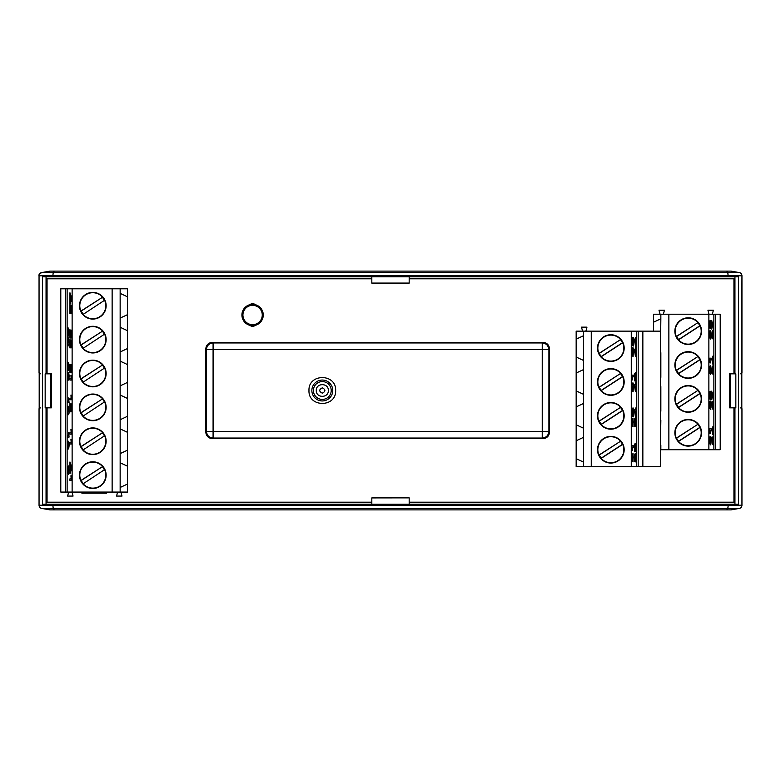 <?xml version="1.0" encoding="UTF-8"?>
<svg xmlns="http://www.w3.org/2000/svg" width="781" height="781" viewBox="0 0 781 781"><rect width="100%" height="100%" fill="white"/><g stroke="black" fill="none" stroke-linecap="round" stroke-linejoin="round"><path stroke-width="1.17" d="M741.452 373.689A0.996 0.996 90 0 0 741.95 372.83L741.95 275.791A3.339 3.339 0 0 0 738.611 272.462L42.379 272.462A3.339 3.339 -90 0 0 39.05 275.791L39.05 372.83A0.996 0.996 0 0 0 39.548 373.689M39.548 407.975A0.996 0.996 -90 0 0 39.05 408.844L39.05 505.209A3.339 3.339 0 0 0 42.389 508.538L727.775 508.538L728.263 505.209L741.95 505.209L741.95 408.844L741.423 408.844L741.95 275.791L39.05 275.791L39.05 372.83L39.577 372.83L39.548 408.59L40.329 407.838M40.046 407.838L39.05 408.844L39.577 408.844L39.577 372.83L40.329 373.826M741.452 407.975A0.996 0.996 0 0 1 741.95 408.844L741.95 505.209A3.339 3.339 0 0 1 738.611 508.538L731.055 509.876L49.945 509.876L42.389 508.538L133.024 508.538M740.671 407.838L741.452 408.59L741.452 373.074L740.671 373.826M731.055 509.876L738.611 508.538L728.556 508.538M308.973 390.5C308.222 373.298 336.406 373.298 335.645 390.5C336.406 407.702 308.222 407.702 308.973 390.5M316.285 390.5C315.954 398.271 328.674 398.271 328.332 390.5C328.674 382.729 315.944 382.729 316.285 390.5M254.86 325.433A2.997 2.997 0 0 1 250.31 325.433M100.261 492.069L100.261 493.172L106.519 493.172L106.519 492.069M89.981 288.804L83.255 288.804M77.866 288.804L82.083 288.374M252.585 304.336A10.67 10.67 0 0 1 263.256 315.007A10.67 10.67 0 0 1 252.585 325.677A10.67 10.67 0 0 1 241.915 315.007A10.67 10.67 0 0 1 252.585 304.336M624.175 348.082A13.336 13.336 0 0 1 610.84 361.427A13.336 13.336 0 0 1 597.504 348.082A13.336 13.336 0 0 1 610.84 334.746A13.336 13.336 0 0 1 624.175 348.082M624.175 381.968A13.336 13.336 0 0 1 610.84 395.303A13.336 13.336 0 0 1 597.504 381.968A13.336 13.336 0 0 1 610.84 368.622A13.336 13.336 0 0 1 624.175 381.968M624.175 415.843A13.336 13.336 0 0 1 610.84 429.179A13.336 13.336 0 0 1 597.504 415.843A13.336 13.336 0 0 1 610.84 402.508A13.336 13.336 0 0 1 624.175 415.843M624.175 449.719A13.336 13.336 0 0 1 610.84 463.055A13.336 13.336 0 0 1 597.504 449.719A13.336 13.336 0 0 1 610.84 436.384A13.336 13.336 0 0 1 624.175 449.719M701.533 432.781A13.336 13.336 0 0 1 688.198 446.117A13.336 13.336 0 0 1 674.862 432.781A13.336 13.336 0 0 1 688.198 419.446A13.336 13.336 0 0 1 701.533 432.781M701.533 398.906A13.336 13.336 0 0 1 688.198 412.241A13.336 13.336 0 0 1 674.862 398.906A13.336 13.336 0 0 1 688.198 385.56A13.336 13.336 0 0 1 701.533 398.906M701.533 365.03A13.336 13.336 0 0 1 688.198 378.365A13.336 13.336 0 0 1 674.862 365.03A13.336 13.336 0 0 1 688.198 351.684A13.336 13.336 0 0 1 701.533 365.03M701.533 331.144A13.336 13.336 0 0 1 688.198 344.489A13.336 13.336 0 0 1 674.862 331.144A13.336 13.336 0 0 1 688.198 317.808A13.336 13.336 0 0 1 701.533 331.144M106.138 305.742A13.336 13.336 0 0 1 92.802 319.078A13.336 13.336 0 0 1 79.467 305.742A13.336 13.336 0 0 1 92.802 292.397A13.336 13.336 0 0 1 106.138 305.742M106.138 339.618A13.336 13.336 0 0 1 92.802 352.953A13.336 13.336 0 0 1 79.467 339.618A13.336 13.336 0 0 1 92.802 326.282A13.336 13.336 0 0 1 106.138 339.618M106.138 373.494A13.336 13.336 0 0 1 92.802 386.829A13.336 13.336 0 0 1 79.467 373.494A13.336 13.336 0 0 1 92.802 360.158A13.336 13.336 0 0 1 106.138 373.494M106.138 407.37A13.336 13.336 0 0 1 92.802 420.705A13.336 13.336 0 0 1 79.467 407.37A13.336 13.336 0 0 1 92.802 394.034A13.336 13.336 0 0 1 106.138 407.37M106.138 441.245A13.336 13.336 0 0 1 92.802 454.591A13.336 13.336 0 0 1 79.467 441.245A13.336 13.336 0 0 1 92.802 427.91A13.336 13.336 0 0 1 106.138 441.245M106.138 475.131A13.336 13.336 0 0 1 92.802 488.467A13.336 13.336 0 0 1 79.467 475.131A13.336 13.336 0 0 1 92.802 461.786A13.336 13.336 0 0 1 106.138 475.131M620.495 339.637L598.978 353.402A13.004 13.004 0 0 1 620.524 339.413A13.004 13.004 0 0 1 615.487 360.236A13.004 13.004 0 0 1 601.155 356.761L622.711 342.761L620.495 339.637L599.193 353.471L601.185 356.536L622.486 342.703M620.495 373.513L598.978 387.288A13.004 13.004 0 0 1 620.524 373.289A13.004 13.004 0 0 1 615.487 394.112A13.004 13.004 0 0 1 601.155 390.637L622.711 376.647L620.495 373.513L599.193 387.347L601.185 390.412L622.486 376.579M620.495 407.399L598.978 421.164A13.004 13.004 0 0 1 620.524 407.165A13.004 13.004 0 0 1 615.487 427.988A13.004 13.004 0 0 1 601.155 424.522L622.711 410.523L620.495 407.399L599.193 421.223L601.185 424.288L622.486 410.455M620.495 441.275L598.978 455.04A13.004 13.004 0 0 1 620.524 441.04A13.004 13.004 0 0 1 615.487 461.864A13.004 13.004 0 0 1 601.155 458.398L622.711 444.399L620.495 441.275L599.193 455.108L601.185 458.164L622.486 444.33M697.853 424.337L676.336 438.102A13.004 13.004 0 0 1 697.882 424.103A13.004 13.004 0 0 1 692.845 444.926A13.004 13.004 0 0 1 678.513 441.46L700.069 427.461L697.853 424.337L676.551 438.161L678.543 441.226L699.844 427.392M697.853 390.451L676.336 404.226A13.004 13.004 0 0 1 697.882 390.227A13.004 13.004 0 0 1 692.845 411.05A13.004 13.004 0 0 1 678.513 407.575L700.069 393.585L697.853 390.451L676.551 404.285L678.543 407.35L699.844 393.517M697.853 356.575L676.336 370.34A13.004 13.004 0 0 1 697.882 356.351A13.004 13.004 0 0 1 692.845 377.174A13.004 13.004 0 0 1 678.513 373.699L700.069 359.709L697.853 356.575L676.551 370.409L678.543 373.474L699.844 359.641M697.853 322.699L676.336 336.465A13.004 13.004 0 0 1 697.882 322.475A13.004 13.004 0 0 1 692.845 343.298A13.004 13.004 0 0 1 678.513 339.823L700.069 325.823L697.853 322.699L676.551 336.533L678.543 339.598L699.844 325.765M102.457 297.288L80.931 311.063A13.004 13.004 0 0 1 102.487 297.063A13.004 13.004 0 0 1 97.449 317.887A13.004 13.004 0 0 1 83.118 314.411L104.449 300.353L102.457 297.288L81.156 311.121L83.147 314.187M102.457 331.173L80.931 344.938A13.004 13.004 0 0 1 102.487 330.939A13.004 13.004 0 0 1 97.449 351.762A13.004 13.004 0 0 1 83.118 348.297L104.449 334.229L102.457 331.173L81.156 344.997L83.147 348.062M102.457 365.049L80.931 378.814A13.004 13.004 0 0 1 102.487 364.815A13.004 13.004 0 0 1 97.449 385.638A13.004 13.004 0 0 1 83.118 382.173L104.449 368.115L102.457 365.049L81.156 378.883L83.147 381.938M102.457 398.925L80.931 412.69A13.004 13.004 0 0 1 102.487 398.7A13.004 13.004 0 0 1 97.449 419.524A13.004 13.004 0 0 1 83.118 416.048L104.449 401.99L102.457 398.925L81.156 412.758L83.147 415.824M102.457 432.801L80.931 446.566A13.004 13.004 0 0 1 102.487 432.576A13.004 13.004 0 0 1 97.449 453.4A13.004 13.004 0 0 1 83.118 449.924L104.449 435.866L102.457 432.801L81.156 446.634L83.147 449.7M102.457 466.677L80.931 480.452A13.004 13.004 0 0 1 102.487 466.452A13.004 13.004 0 0 1 97.449 487.276A13.004 13.004 0 0 1 83.118 483.8L104.449 469.742L102.457 466.677L81.156 480.51L83.147 483.576M322.309 387.835C325.745 389.612 325.745 391.388 322.309 393.165C318.873 391.388 318.873 389.612 322.309 387.835M271.798 272.462L371.824 272.462M409.176 272.462L738.611 272.462L731.055 271.124L49.945 271.124L42.379 272.462L49.945 271.124M649.07 508.538L737.654 508.538M546.749 437.077L549.414 431.873L549.414 423.849M549.414 349.127L549.414 357.151L549.307 349.234L546.671 343.865L549.551 348.99C549.15 344.948 546.925 342.722 542.873 342.322L212.452 342.322C208.4 342.722 206.174 344.948 205.774 348.99L205.774 432.01C206.174 436.052 208.4 438.278 212.452 438.678L542.873 438.678C546.925 438.278 549.15 436.052 549.551 432.01L549.551 348.99M208.576 343.923L205.911 349.127L205.911 357.151M205.911 431.873L205.911 423.849L206.018 431.766L208.654 437.135L205.774 432.01M548.858 348.785L548.916 349.624L542.239 349.624L542.239 342.957C546.29 343.357 548.516 345.583 548.916 349.624L548.916 431.376C548.516 435.417 546.29 437.643 542.239 438.043L542.239 431.376L549.307 431.766L546.749 437.214M206.438 431.913L206.409 431.376L213.086 431.376L213.086 438.043C209.035 437.643 206.809 435.417 206.409 431.376L206.409 349.624C206.809 345.583 209.035 343.357 213.086 342.957L213.086 349.624L542.239 349.624L542.239 431.376L213.086 431.376L213.086 349.624L206.409 349.624L206.467 348.785M208.576 343.786L206.018 349.234L205.979 357.151M549.307 431.766L549.346 423.849M39.05 275.791L39.05 275.791C38.591 274.473 39.704 273.36 42.389 272.462L255.895 272.462M62.46 508.538L54.035 508.538M715.894 272.462L737.654 272.462M43.345 272.462L219.471 272.462M728.38 508.538L718.344 508.538M219.471 508.538L255.895 508.538M729.61 373.826L729.61 407.838L735.839 407.838L735.839 373.826L729.61 373.826M51.39 407.838L51.39 373.826L45.161 373.826L45.161 407.838L51.39 407.838M81.156 480.51L80.931 480.452A13.004 13.004 0 0 0 83.118 483.8L104.449 469.742M81.156 446.634L80.931 446.566A13.004 13.004 0 0 0 83.118 449.924L104.449 435.866M81.156 412.758L80.931 412.69A13.004 13.004 0 0 0 83.118 416.048L104.449 401.99M81.156 378.883L80.931 378.814A13.004 13.004 0 0 0 83.118 382.173L104.449 368.115M81.156 344.997L80.931 344.938A13.004 13.004 0 0 0 83.118 348.297L104.449 334.229M81.156 311.121L80.931 311.063A13.004 13.004 0 0 0 83.118 314.411L104.449 300.353M678.543 339.598L678.513 339.823A13.004 13.004 0 0 1 676.336 336.465L676.551 336.533M678.543 373.474L678.513 373.699A13.004 13.004 0 0 1 676.336 370.34L676.551 370.409M678.543 407.35L678.513 407.575A13.004 13.004 0 0 1 676.336 404.226L676.551 404.285M678.543 441.226L678.513 441.46A13.004 13.004 0 0 1 676.336 438.102L676.551 438.161M601.185 458.164L601.155 458.398A13.004 13.004 0 0 1 598.978 455.04L599.193 455.108M601.185 424.288L601.155 424.522A13.004 13.004 0 0 1 598.978 421.164L599.193 421.223M601.185 390.412L601.155 390.637A13.004 13.004 0 0 1 598.978 387.288L599.193 387.347M601.185 356.536L601.155 356.761A13.004 13.004 0 0 1 598.978 353.402L599.193 353.471M726.681 509.876L727.775 508.538L43.345 508.538M371.824 276.796L371.824 283.132L409.176 283.132L409.176 276.796M409.176 497.868L371.824 497.917L409.176 497.868M68.201 339.559L68.201 342.771L68.757 342.771L68.064 342.771L68.064 338.798L68.757 342.771M70.72 466.042L70.72 469.527M70.72 296.839L70.72 300.324M68.201 408.414L68.201 411.626L68.757 411.626L68.064 411.626L68.064 407.662L68.757 411.626M713.053 327.063L713.053 323.744L712.477 323.744L713.19 323.744L713.19 327.815L712.477 323.744M713.102 337.197L713.112 332.081M710.603 372.527L710.622 367.412M710.603 337.197L710.622 332.081M713.053 397.734L713.053 394.415L712.477 394.415L713.19 394.415L713.19 398.486L712.477 394.415M713.102 372.527L713.112 367.412M660.453 352.856L660.853 318.794L653.521 322.211L653.521 331.144M635.285 344.001L635.285 340.682L634.709 340.682L635.422 340.682L635.422 344.753L634.709 340.682M635.285 354.105L635.285 350.786L634.709 350.786L635.422 350.786L635.422 354.857L634.709 350.786M632.795 389.436L632.795 386.117L632.21 386.117L632.922 386.117L632.922 390.188L632.21 386.117M632.795 354.105L632.795 350.786L632.21 350.786L632.922 350.786L632.922 354.857L632.21 350.786M635.285 414.672L635.285 411.353L634.709 411.353L635.422 411.353L635.422 415.424L634.709 411.353M635.285 389.436L635.285 386.117L634.709 386.117L635.422 386.117L635.422 390.188L634.709 386.117M252.585 324.681A9.675 9.675 0 0 1 242.92 315.007A9.675 9.675 0 0 1 252.585 305.342A9.675 9.675 0 0 1 262.26 315.007A9.675 9.675 0 0 1 252.585 324.681A9.675 9.675 0 0 0 262.26 315.007A9.675 9.675 0 0 0 252.585 305.342M70.583 465.632L71.335 467.721L70.583 469.937L70.583 465.632M70.583 296.429L71.335 298.518L70.583 300.744L70.583 296.429M713.229 337.197L713.248 332.081L713.229 337.197M710.739 372.527L710.749 367.412L710.739 372.527M710.739 337.197L710.749 332.081L710.739 337.197M713.229 372.527L713.248 367.412L713.229 372.527M728.263 276.796L42.477 276.796L42.477 504.204L738.523 504.204L738.523 276.796L728.263 276.796L727.775 272.462L726.681 271.124M734.95 407.838L734.95 504.204M734.95 276.796L734.95 373.826M371.824 504.204L371.824 497.917M409.176 504.204L409.176 497.917M46.05 504.204L46.05 407.838L46.05 504.204M46.05 373.826L46.05 276.796L46.05 373.826M67.654 445.121L67.976 447.728L68.416 444.321L68.669 447.162L68.669 441.236L68.669 448.763L68.357 447.015L67.976 449.378L67.957 442.642M68.503 397.988L68.728 401.102L67.517 401.102L67.517 402.654L69.07 402.654L68.503 397.988M67.517 362.169L68.65 368.925L68.621 362.462L69.07 366.572L68.64 370.526L67.703 364.336L67.517 370.545L67.517 362.169L68.777 368.925M67.888 337.275L69.07 343.054L69.07 344.323L68.064 344.323L68.064 346.032L67.517 344.323L67.888 337.275M70.934 475.736L71.159 478.851L69.948 478.851L69.948 480.403L71.501 480.403L70.934 475.736M71.491 468.668L69.948 473.842L69.948 461.981L71.491 468.668L71.491 466.853M70.934 429.491L71.159 432.606L69.948 432.606L69.948 434.158L71.501 434.158L70.934 429.491M70.934 395.069L71.159 398.173L69.948 398.173L69.948 399.735L71.501 399.735L70.934 395.069M69.978 364.161L71.081 370.916L71.051 364.454L71.501 368.564L71.071 372.517L70.134 366.328L69.948 372.537L69.948 364.161L71.208 370.916M69.978 329.728L71.081 336.484L71.051 330.021L71.501 334.131L71.071 338.085L70.134 331.896L69.948 338.105L69.948 329.728L71.208 336.484M71.491 299.465L69.948 304.639L69.948 292.777L71.491 299.465L71.491 297.649M69.978 305.146L71.081 311.892L71.051 305.43L71.501 309.549L71.071 313.493L70.134 307.304L69.948 313.513L69.948 305.146L71.208 311.892M69.978 339.569L71.081 346.325L71.051 339.862L71.501 343.982L71.071 347.926L70.134 341.736L69.948 347.945L69.948 339.569L71.208 346.325M70.934 375.397L71.159 378.502L69.948 378.502L69.948 380.054L71.501 380.054L70.934 375.397M69.978 403.513L71.081 410.269L71.051 403.806L71.501 407.916L71.071 411.87L70.134 405.681L69.948 411.89L69.948 403.513L71.208 410.269M70.934 439.332L71.159 442.446L69.948 442.446L69.948 443.998L71.501 443.998L70.934 439.332M67.517 327.747L68.65 334.493L68.621 328.03L69.07 332.15L68.64 336.094L67.703 329.904L67.517 336.113L67.517 327.747L68.777 334.493M67.654 376.266L67.976 378.873L68.416 375.466L68.669 378.297L68.669 372.381L68.669 379.908L68.357 378.16L67.976 380.523L67.957 373.777M67.888 406.13L69.07 411.909L69.07 413.188L68.064 413.188L68.064 414.896L67.517 413.188L67.888 406.13M68.503 432.42L68.728 435.534L67.517 435.534L67.517 437.087L69.07 437.087L68.503 432.42M67.771 470.826L68.367 465.915L68.787 470.826L68.367 474.282L67.771 470.826M713.365 329.387L712.165 323.451L712.165 322.143L713.19 322.143L713.19 320.395L713.746 322.143L713.365 329.387M712.399 332.852L712.926 337.441L713.229 330.431L713.775 334.512C713.795 337.353 713.531 338.856 713.004 339.032L712.34 337.626L712.399 332.852M713.609 405.456L713.229 402.703L712.994 409.342L712.184 408.082L712.184 401.619L712.789 407.506L713.209 401.004L713.58 402.039L713.317 407.955M713.609 440.796L713.229 438.034L712.994 444.682L712.184 443.423L712.184 436.96L712.789 442.847L713.209 436.345L713.58 437.37L713.317 443.286M710.251 362.97L710.017 359.787L711.257 359.787L711.257 358.186L709.665 358.186L710.251 362.97M709.9 368.193L710.437 372.781L710.739 365.772L711.276 369.843C711.296 372.683 711.042 374.187 710.515 374.363L709.841 372.967L709.9 368.193M711.12 405.456L710.73 402.703L710.505 409.342L709.685 408.082L709.685 401.619L710.3 407.506L710.71 401.004L711.091 402.039L710.817 407.955M711.12 440.796L710.73 438.034L710.505 444.682L709.685 443.423L709.685 436.96L710.3 442.847L710.71 436.345L711.091 437.37L710.817 443.286M710.251 433.65L710.017 430.458L711.257 430.458L711.257 428.857L709.665 428.857L710.251 433.65M711.237 399.735L710.095 392.814L710.124 399.442L709.665 395.215L710.105 391.164L711.061 397.519L711.257 391.144L711.257 399.735L709.968 392.814M709.9 332.852L710.437 337.441L710.739 330.431L711.276 334.512C711.296 337.353 711.042 338.856 710.515 339.032L709.841 337.626L709.9 332.852M711.237 329.065L710.095 322.133L710.124 328.772L709.665 324.545L710.105 320.493L711.061 326.849L711.257 320.474L711.257 329.065L709.968 322.133M713.609 430.712L713.278 428.037L712.828 431.532L712.565 428.623L712.565 434.695L712.565 426.973L712.887 428.769L713.278 426.338L713.297 433.26M713.365 400.057L712.165 394.132L712.165 392.823L713.19 392.823L713.19 391.066L713.746 392.823L713.365 400.057M712.399 368.193L712.926 372.781L713.229 365.772L713.775 369.843C713.795 372.683 713.531 374.187 713.004 374.363L712.34 372.967L712.399 368.193M713.609 360.041L713.278 357.366L712.828 360.861L712.565 357.952L712.565 364.024L712.565 356.302L712.887 358.098L713.278 355.667L713.297 362.589M660.453 386.732L660.453 377.194M660.453 420.608L660.453 411.07M635.597 346.325L634.397 340.399L634.397 339.091L635.422 339.091L635.422 337.333L635.978 339.091L635.597 346.325M635.597 356.419L634.397 350.493L634.397 349.185L635.422 349.185L635.422 347.428L635.978 349.185L635.597 356.419M635.841 422.414L635.509 419.739L635.06 423.234L634.797 420.324L634.797 426.397L634.797 418.675L635.119 420.471L635.509 418.04L635.529 424.962M635.841 457.754L635.509 455.079L635.06 458.574L634.797 455.655L634.797 461.737L634.797 454.015L635.119 455.811L635.509 453.38L635.529 460.302M632.483 379.917L632.249 376.725L633.489 376.725L633.489 375.124L631.897 375.124L632.483 379.917M633.108 391.759L631.897 385.834L631.897 384.525L632.922 384.525L632.922 382.768L633.489 384.525L633.108 391.759M633.352 422.414L633.02 419.739L632.561 423.234L632.298 420.324L632.307 426.397L632.307 418.675L632.63 420.471L633.02 418.04L633.04 424.962M633.352 457.754L633.02 455.079L632.561 458.574L632.298 455.655L632.307 461.737L632.307 454.015L632.63 455.811L633.02 453.38L633.04 460.302M632.483 450.588L632.249 447.396L633.489 447.396L633.489 445.795L631.897 445.795L632.483 450.588M633.459 416.673L632.327 409.752L632.356 416.38L631.897 412.153L632.337 408.102L633.293 414.457L633.489 408.082L633.489 416.673L632.2 409.752M633.108 356.419L631.897 350.493L631.897 349.185L632.922 349.185L632.922 347.428L633.489 349.185L633.108 356.419M633.459 346.003L632.327 339.081L632.356 345.71L631.897 341.482L632.337 337.431L633.293 343.786L633.489 337.412L633.489 346.003L632.2 339.081M635.841 447.65L635.509 444.975L635.06 448.47L634.797 445.56L634.797 451.633L634.797 443.911L635.119 445.707L635.509 443.276L635.529 450.198M635.597 416.995L634.397 411.07L634.397 409.761L635.422 409.761L635.422 408.004L635.978 409.761L635.597 416.995M635.597 391.759L634.397 385.834L634.397 384.525L635.422 384.525L635.422 382.768L635.978 384.525L635.597 391.759M635.841 376.979L635.509 374.304L635.06 377.799L634.797 374.89L634.797 380.962L634.797 373.24L635.119 375.036L635.509 372.605L635.529 379.527M108.178 288.804L89.981 288.374M101.755 288.374L88.321 288.374M77.866 288.736L73.004 288.804M118.536 288.804L113.743 288.736M83.255 288.736L82.083 288.736M112.728 288.804L107.846 288.736M68.669 492.069L67.596 496.072L73.063 496.072L71.989 492.069M67.127 288.804L67.127 492.069L65.458 492.069L65.458 288.804L72.125 288.804L72.125 492.069L112.132 492.069L112.132 288.804L127.479 288.804L127.479 492.069L120.147 492.069L120.147 487.481L127.479 484.064M68.084 442.642L67.927 441.089M67.976 449.378L68.445 448.021M68.669 448.763L69.206 445.053L68.669 441.236M68.806 447.162L68.25 444.155M68.103 447.728L67.781 445.121M69.07 402.654L68.679 397.988M68.728 401.102L67.654 401.102M67.703 370.545L67.84 365.235M68.64 370.526L69.206 366.572L68.621 362.462M68.064 346.032L68.201 344.323M69.07 344.323L68.064 337.275M71.501 480.403L71.11 475.736M71.159 478.851L70.085 478.851M71.627 466.853L69.948 461.981M69.948 473.842L71.627 468.668M71.501 434.158L71.11 429.491M71.159 432.606L70.085 432.606M71.501 399.735L71.11 395.069M71.159 398.173L70.085 398.173M70.134 372.537L70.27 367.226M71.071 372.517L71.637 368.564L71.051 364.454M70.134 338.105L70.27 332.794M71.071 338.085L71.637 334.131L71.051 330.021M71.627 297.649L69.948 292.777M69.948 304.639L71.627 299.465M70.134 313.513L70.27 308.212M71.071 313.493L71.637 309.549L71.051 305.43M70.134 347.945L70.27 342.634M71.071 347.926L71.637 343.982L71.051 339.862M71.501 380.054L71.11 375.397M71.159 378.502L70.085 378.502M70.134 411.89L70.27 406.579M71.071 411.87L71.637 407.916L71.051 403.806M71.501 443.998L71.11 439.332M71.159 442.446L70.085 442.446M67.703 336.113L67.84 330.802M68.64 336.094L69.206 332.15L68.621 328.03M68.084 373.777L67.927 372.225M67.976 380.523L68.445 379.156M68.669 379.908L69.206 376.198L68.669 372.381M68.806 378.297L68.25 375.3M68.103 378.873L67.781 376.266M68.064 414.896L68.201 413.188M69.07 413.188L68.064 406.13M69.07 437.087L68.679 432.42M68.728 435.534L67.654 435.534M68.367 474.282L68.503 470.826M68.787 470.826L68.787 469.361M68.503 469.361L68.367 465.915M120.147 288.804L120.147 351.977L127.479 348.551M120.147 351.977L120.147 385.853L127.479 382.426M120.147 385.853L120.147 419.729L127.479 416.312M120.147 419.729L120.147 453.605L127.479 450.188M120.147 453.605L120.147 487.481M117.619 492.069L116.545 496.072L122.012 496.072L120.938 492.069M84.641 493.172L100.261 493.172M81.878 492.069L81.878 493.172L84.407 493.172L84.407 492.069M585.896 331.144L586.961 327.141L581.494 327.141L582.567 331.144M712.331 314.206L713.404 310.203L707.937 310.203L709.011 314.206M663.381 314.206L664.455 310.203L658.988 310.203L660.062 314.206M660.853 420.422L660.453 444.955M713.873 449.719L713.873 314.206L715.542 314.206L715.542 449.719L708.875 449.719L708.875 314.206L668.868 314.206L668.868 449.719L660.453 449.719M713.19 320.395L713.053 322.143M712.165 322.143L713.19 329.387M712.555 330.666L712.028 334.356L712.204 337.626L713.004 339.032M713.229 330.431L712.799 337.441M713.18 407.955L713.326 409.625M713.209 401.004L712.662 407.506M712.184 401.619L712.047 408.082L712.994 409.342M713.092 402.703L713.483 405.456M713.18 443.286L713.326 444.965M713.209 436.345L712.662 442.847M712.184 436.96L712.047 443.423L712.994 444.682M713.092 438.034L713.483 440.796M709.665 358.186L710.056 362.97M710.017 359.787L711.12 359.787M710.056 365.996L709.529 369.696L709.714 372.967L710.515 374.363M710.739 365.772L710.3 372.781M710.69 407.955L710.837 409.625M710.71 401.004L710.163 407.506M709.685 401.619L709.558 408.082L710.505 409.342M710.603 402.703L710.983 405.456M710.69 443.286L710.837 444.965M710.71 436.345L710.163 442.847M709.685 436.96L709.558 443.423L710.505 444.682M710.603 438.034L710.983 440.796M709.665 428.857L710.056 433.65M710.017 430.458L711.12 430.458M711.061 391.144L710.935 396.621M710.105 391.164L709.529 395.215L710.124 399.442M710.056 330.666L709.529 334.356L709.714 337.626L710.515 339.032M710.739 330.431L710.3 337.441M711.061 320.474L710.935 325.95M710.105 320.493L709.529 324.545L710.124 328.772M713.17 433.26L713.326 434.851M713.278 426.338L712.799 427.754M712.565 426.973L712.028 430.78L712.565 434.695M712.428 428.623L712.994 431.708M713.151 428.037L713.483 430.712M713.19 391.066L713.053 392.823M712.165 392.823L713.19 400.057M712.555 365.996L712.028 369.696L712.204 372.967L713.004 374.363M713.229 365.772L712.799 372.781M713.17 362.589L713.326 364.18M713.278 355.667L712.799 357.083M712.565 356.302L712.028 360.109L712.565 364.024M712.428 357.952L712.994 361.027M713.151 357.366L713.483 360.041M660.853 411.255L660.853 386.546M660.853 377.379L660.853 352.67M638.184 466.657L642.851 466.657L642.851 331.144L638.184 331.144L638.184 466.657L631.273 466.657L631.273 331.144L591.266 331.144L591.266 466.657L576.163 466.657L576.163 458.652L583.495 462.079L583.495 437.36L576.163 440.787L576.163 331.144L583.495 331.144L583.495 335.732L576.163 339.149M636.515 466.657L636.515 331.144L638.184 331.144M635.422 337.333L635.285 339.091M634.397 339.091L635.422 346.325M635.422 347.428L635.285 349.185M634.397 349.185L635.422 356.419M635.402 424.962L635.558 426.563M635.509 418.04L635.041 419.465M634.797 418.675L634.26 422.482L634.797 426.397M634.66 420.324L635.226 423.409M635.383 419.739L635.714 422.414M635.402 460.302L635.558 461.893M635.509 453.38L635.041 454.796M634.797 454.015L634.26 457.822L634.797 461.737M634.66 455.655L635.226 458.74M635.383 455.079L635.714 457.754M631.897 375.124L632.288 379.917M632.249 376.725L633.352 376.725M632.922 382.768L632.795 384.525M631.897 384.525L632.922 391.759M632.903 424.962L633.069 426.563M633.02 418.04L632.542 419.465M632.307 418.675L631.761 422.482L632.307 426.397M632.171 420.324L632.737 423.409M632.883 419.739L633.215 422.414M632.903 460.302L633.069 461.893M633.02 453.38L632.542 454.796M632.307 454.015L631.761 457.822L632.307 461.737M632.171 455.655L632.737 458.74M632.883 455.079L633.215 457.754M631.897 445.795L632.288 450.588M632.249 447.396L633.352 447.396M633.293 408.082L633.166 413.559M632.337 408.102L631.761 412.153L632.356 416.38M632.922 347.428L632.795 349.185M631.897 349.185L632.922 356.419M633.293 337.412L633.166 342.888M632.337 337.431L631.761 341.482L632.356 345.71M635.402 450.198L635.558 451.799M635.509 443.276L635.041 444.701M634.797 443.911L634.26 447.718L634.797 451.633M634.66 445.56L635.226 448.645M635.383 444.975L635.714 447.65M635.422 408.004L635.285 409.761M634.397 409.761L635.422 416.995M635.422 382.768L635.285 384.525M634.397 384.525L635.422 391.759M635.402 379.527L635.558 381.118M635.509 372.605L635.041 374.031M634.797 373.24L634.26 377.047L634.797 380.962M634.66 374.89L635.226 377.975M635.383 374.304L635.714 376.979M583.495 437.36L583.495 403.484L576.163 406.901M583.495 403.484L583.495 369.608L576.163 373.025M583.495 369.608L583.495 335.732M65.458 288.804L60.791 288.804L60.791 492.069L65.458 492.069M60.791 452.785L60.791 428.779M60.791 317.271L60.791 293.265M120.147 318.092L127.479 314.675M120.147 327.259L127.479 330.675M120.147 361.134L127.479 364.561M120.147 395.02L127.479 398.437M120.147 428.896L127.479 432.313M120.147 462.772L127.479 466.189M120.147 293.383L127.479 296.8M67.127 492.069L72.125 492.069M72.125 288.804L112.132 288.804M112.132 492.069L120.147 492.069M99.646 493.172L99.646 492.069M87.287 493.172L87.287 492.069M576.163 458.652L576.163 440.787M583.495 428.203L576.163 424.776M583.495 394.317L576.163 390.9M583.495 360.441L576.163 357.024M660.853 318.794L660.853 314.206L653.521 314.206L653.521 322.211M715.542 449.719L720.209 449.719L720.209 314.206L715.542 314.206M720.209 319.614L720.209 343.62M720.209 353.49L720.209 377.496M713.873 314.206L708.875 314.206M708.875 449.719L668.868 449.719M660.853 445.141L660.853 449.719M668.868 314.206L660.853 314.206M642.851 466.657L660.453 466.657L660.453 331.144L642.851 331.144M636.515 331.144L631.273 331.144M631.273 466.657L591.266 466.657M583.495 462.079L583.495 466.657M591.266 331.144L583.495 331.144M409.176 502.203L733.945 502.203L733.945 407.838M733.945 373.826L733.945 278.797L409.176 278.797M371.824 278.797L47.055 278.797L47.055 373.826M47.055 407.838L47.055 502.203L371.824 502.203M250.31 304.58A2.997 2.997 0 0 1 254.86 304.58M52.737 276.796L53.225 272.462L54.319 271.124M39.05 408.844L39.05 505.209L728.263 505.209L728.263 504.204M54.319 509.876L53.225 508.538L52.737 504.204M311.863 390.5A10.446 10.446 0 0 1 322.309 380.054A10.446 10.446 0 0 1 332.765 390.5A10.446 10.446 0 0 1 322.309 400.946A10.446 10.446 0 0 1 311.863 390.5M313.406 390.5A8.913 8.913 0 0 0 322.309 399.413A8.913 8.913 0 0 0 331.222 390.5A8.913 8.913 0 0 0 322.309 381.587A8.913 8.913 0 0 0 313.406 390.5M542.873 438.678L542.239 438.043L213.086 438.043L212.452 438.678M212.452 342.322L213.086 342.957L542.239 342.957L542.873 342.322M730.206 373.826L730.206 407.838M50.794 407.838L50.794 373.826M371.824 283.083L409.176 283.083M39.187 373.328L39.187 408.336L39.187 373.328M741.813 408.336L741.813 373.328L741.813 408.336M85.1 492.069L85.1 493.172M82.19 493.172L82.19 492.069M95.79 493.172L95.79 492.069M91.143 493.172L91.143 492.069M731.055 271.124L738.611 272.462M49.945 509.876L42.389 508.538M741.95 372.83L740.954 373.826"/></g></svg>
